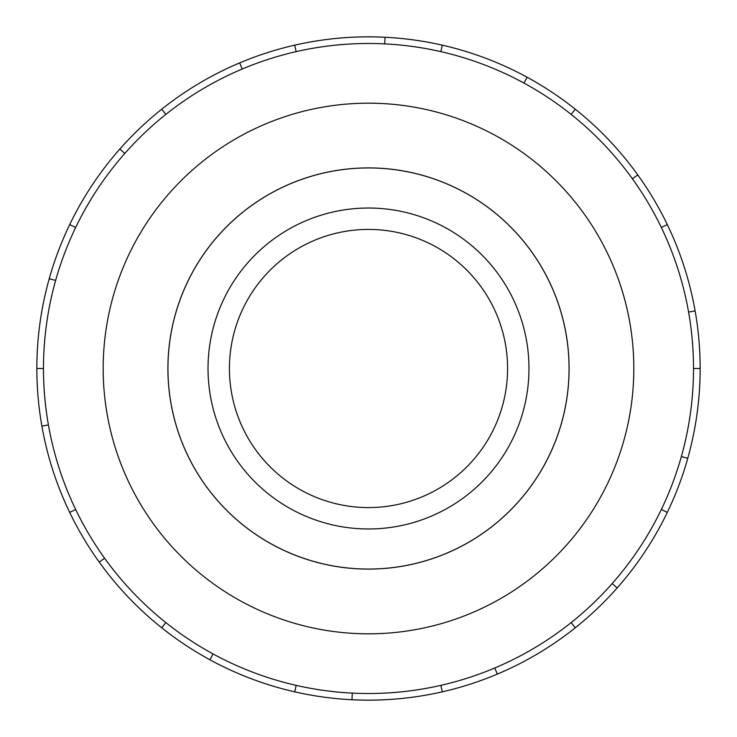 <?xml version="1.0" encoding="UTF-8"?>
<svg xmlns="http://www.w3.org/2000/svg" width="737" height="737" viewBox="0 0 737 737"><rect width="100%" height="100%" fill="white"/><g stroke="black" fill="none" stroke-linecap="round" stroke-linejoin="round"><path stroke-width="1.11" d="M167.944 368.5A200.556 200.556 0 0 0 368.5 569.056A200.556 200.556 0 0 0 569.056 368.5A200.556 200.556 0 0 0 368.5 167.944A200.556 200.556 0 0 0 167.944 368.5M229.419 368.5A139.081 139.081 0 0 0 368.5 507.581A139.081 139.081 0 0 0 507.581 368.5A139.081 139.081 0 0 0 368.5 229.419A139.081 139.081 0 0 0 229.419 368.5M528.973 368.5A160.473 160.473 0 0 1 368.5 528.973A160.473 160.473 0 0 1 208.027 368.5A160.473 160.473 0 0 1 368.5 208.027A160.473 160.473 0 0 1 528.973 368.5M167.907 368.5A200.593 200.593 0 0 0 368.5 569.093A200.593 200.593 0 0 0 569.093 368.5A200.593 200.593 0 0 0 368.5 167.907A200.593 200.593 0 0 0 167.907 368.5M693.517 368.5A325.017 325.017 0 0 0 368.5 43.483A325.017 325.017 0 0 0 43.483 368.5A325.017 325.017 0 0 0 368.5 693.517A325.017 325.017 0 0 0 693.517 368.5L700.15 368.5A331.65 331.65 0 0 1 667.307 512.399L661.329 509.516M633.82 368.5A265.32 265.32 0 0 0 368.5 103.18A265.32 265.32 0 0 0 103.18 368.5A265.32 265.32 0 0 0 368.5 633.82A265.32 265.32 0 0 0 633.82 368.5M48.421 424.936L41.889 426.087A331.65 331.65 0 0 1 667.307 224.601A331.65 331.65 0 0 1 700.15 368.5M55.634 280.475L49.25 278.678M69.693 224.601L75.671 227.484M36.85 368.5L43.483 368.5M124.811 153.443L119.836 149.049M161.716 109.205L165.853 114.392M242.252 69.002L239.672 62.894M294.699 45.169L296.173 51.636M384.705 43.888L385.027 37.265M442.301 45.169L440.827 51.636M523.943 83.06L527.112 77.238M575.284 109.205L571.147 114.392M632.392 178.778L637.781 174.899M667.307 224.601L661.329 227.484M688.579 312.064L695.111 310.913M681.366 456.525L687.75 458.322M612.189 583.557L617.164 587.951A331.65 331.65 0 0 1 575.284 627.795L571.147 622.608M667.307 512.399A331.65 331.65 0 0 1 617.164 587.951M494.748 667.998L497.328 674.106A331.65 331.65 0 0 1 442.301 691.831L440.827 685.364M575.284 627.795A331.65 331.65 0 0 1 497.328 674.106M352.295 693.112L351.973 699.735A331.65 331.65 0 0 1 294.699 691.831L296.173 685.364M442.301 691.831A331.65 331.65 0 0 1 351.973 699.735M213.057 653.94L209.888 659.762A331.65 331.65 0 0 1 161.716 627.795L165.853 622.608M294.699 691.831A331.65 331.65 0 0 1 209.888 659.762M104.608 558.222L99.219 562.101A331.65 331.65 0 0 1 69.693 512.399L75.671 509.516M161.716 627.795A331.65 331.65 0 0 1 99.219 562.101M69.693 512.399A331.65 331.65 0 0 1 41.889 426.087"/></g></svg>
